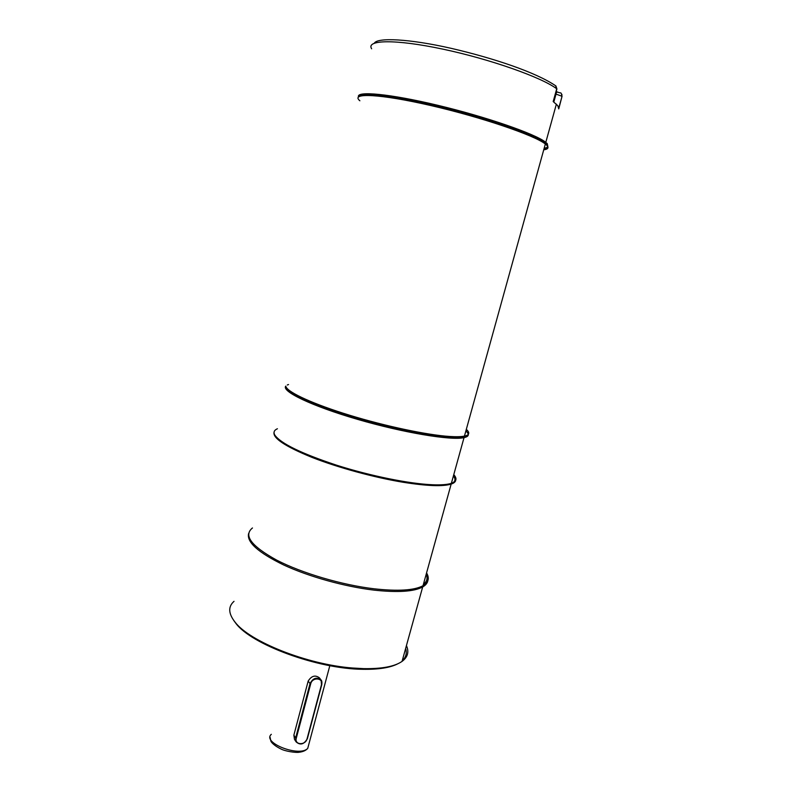 <?xml version="1.0" encoding="UTF-8"?>
<svg xmlns="http://www.w3.org/2000/svg" width="792" height="792" viewBox="0 0 792 792"><rect width="100%" height="100%" fill="white"/><g stroke="black" fill="none" stroke-linecap="round" stroke-linejoin="round"><path stroke-width="1.19" d="M558.746 108.9L557.806 105.683L553.192 101.564L556.726 88.803C541.837 77.428 490.1 59.113 442.797 49.124C395.406 39.036 365.736 39.748 371.636 48.767M453.43 475.903C458.429 482.625 451.183 485.753 431.67 485.278C408.84 484.367 370.201 476.586 336.828 465.963C301.663 454.311 281.17 444.302 275.349 435.947L275.161 435.649M358.519 96.901C355.875 90.704 389.713 93.773 437.887 105.326C486.001 116.81 534.402 133.6 545.332 141.996L547.282 143.659L547.916 146.946M546.876 147.569L544.173 148.233M544.045 148.678C547.599 148.005 548.331 146.54 546.242 144.302L544.302 142.649C533.927 134.808 490.852 119.562 445.431 108.227C399.98 96.852 363.498 92.129 359.548 96.278M543.728 149.827C548.034 149.243 549.064 147.738 546.817 145.312L545.341 144.015C534.828 135.402 481.11 117.077 430.581 105.484C379.962 93.812 349.866 92.585 359.875 100.782M286.051 386.902C288.595 392.753 313.83 404.306 349.807 415.295C385.734 426.294 427.116 434.986 449.391 436.461C456.162 436.907 461.182 436.788 464.449 436.105L466.369 435.57C469.527 434.283 469.517 432.214 466.32 429.373M465.993 430.521L467.735 433.264M465.399 436.105C462.419 437.233 456.796 437.54 448.539 437.006C426.442 435.56 385.437 426.947 349.846 416.048C314.196 405.148 289.169 393.673 286.625 387.842L286.625 387.842M465.904 430.848L467.527 432.6M468.3 434.323C468.508 435.867 467.082 436.976 464.023 437.649C451.351 440.689 403.326 432.739 357.519 419.354C311.622 406.009 281.12 391.248 285.793 386.1M287.308 384.981L288.536 384.536M277.418 428.749C274.141 430.155 273.26 432.254 274.774 435.016C280.615 443.421 301.287 453.499 336.778 465.25C370.468 475.972 409.464 483.823 432.482 484.753C441.114 485.1 447.411 484.625 451.371 483.328C456.529 481.516 457.33 478.625 453.776 474.646M307.316 738.728C304.039 744.351 300.317 745.401 296.129 741.896L294.485 739.372L293.862 735.164L308.177 681.061C311.523 675.814 315.265 674.754 319.414 677.863L320.849 679.724M233.779 620.502L235.838 623.314C251.213 644.431 317.543 668.963 362.726 669.299C378.408 669.577 390.08 667.745 397.742 663.825M402.227 660.785C405.979 657.291 407.118 653.182 405.643 648.45M455.717 480.219C455.479 481.863 453.964 483.15 451.163 484.09C442.916 486.654 426.858 486.041 402.97 482.239C373.854 477.418 337.659 467.508 311.721 457.291C285.16 446.421 272.606 438.065 274.062 432.224M426.185 574.289C427.898 578.259 426.967 581.585 423.423 584.268M252.47 527.967C243.213 535.412 251.311 546.143 276.764 560.162C301.99 573.19 341.986 585.001 374.171 588.803C398.01 591.426 414.285 590.406 423.017 585.733C428.502 582.506 429.68 578.239 426.561 572.923M234.026 601.326C228.017 606.613 228.324 613.493 234.937 621.987C249.44 641.53 307.286 664.656 352.757 668.022L363.726 668.636C381.932 668.923 394.713 666.508 402.059 661.389C407.781 657.142 409.236 651.875 406.435 645.599M248.648 533.452C246.431 542.055 258.182 552.598 283.912 565.092C309.078 576.724 344.738 586.654 373.814 590.099C397.653 592.703 413.939 591.664 422.671 586.971C427.868 583.922 429.205 579.922 426.7 574.972L426.235 574.111M561.746 97.386L561.914 94.396M557.172 91.902L555.509 94.001M374.378 43.124C377.477 37.373 409.118 38.749 451.252 48.352C493.762 58.232 535.58 72.211 555.608 85.744L556.766 89.437M553.826 102.019L556.014 94.109L562.053 96.278L558.786 108.761M307.068 738.768C305.504 745.668 294.218 745.084 296.297 738.174L310.692 683.842C312.315 676.784 323.621 677.704 321.483 684.684L307.068 738.768L321.73 684.654M321.483 684.684L321.146 680.12C316.81 676.744 313.107 677.903 310.048 683.575L310.692 683.842M321.146 680.12C321.849 680.615 322.057 682.12 321.78 684.635L307.365 738.698C304.069 744.411 300.326 745.48 296.129 741.896L295.663 737.897L296.297 738.174M308.177 681.061L310.048 683.575L295.663 737.897L293.862 735.164M271.319 734.323C261.608 742.708 299.713 757.528 307.742 748.351L308.86 744.163M557.033 91.862L556.152 91.664M545.797 142.352L556.39 104.118M544.302 142.649L545.332 141.996M464.449 436.105L545.341 144.015M448.539 437.006L449.391 436.461M451.371 483.328L464.023 437.649M545.242 143.382L545.807 144.391M431.67 485.278L432.482 484.753M553.38 101.693L556.905 88.951L555.925 85.962M558.825 107.9L562.053 96.278C560.637 90.971 561.597 94.07 557.162 91.882M270.102 737.372L270.844 741.005C270.824 741.55 273.369 745.589 282.378 749.648C288.763 752.093 297.505 752.697 299.089 752.261C303.059 751.776 305.94 750.469 307.742 748.351L329.828 665.666M362.726 669.299L363.726 668.636M235.838 623.314L234.937 621.987M422.671 586.971L402.059 661.389M451.163 484.09L423.017 585.733"/></g></svg>
